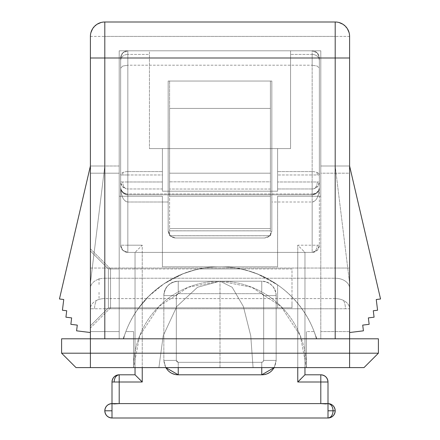 <?xml version="1.0" encoding="UTF-8"?>
<svg xmlns="http://www.w3.org/2000/svg" width="440" height="440" viewBox="0 0 440 440"><rect width="100%" height="100%" fill="white"/><g stroke="black" fill="none" stroke-linecap="round" stroke-linejoin="round"><path stroke-width="0.33" stroke-dasharray="2.2 1.65" d="M306.4 367.598L253.066 367.598L250.745 335.797L243.381 306.504L232.172 287.265L220 281.199L251.801 287.265L281.094 306.504L300.333 335.797L306.4 367.598L158.906 367.598L163.196 335.797L176.798 306.504L197.511 287.265L220 281.199L232.172 287.265L243.381 306.504L250.745 335.797L253.066 367.598L220 367.598L220 281.199L188.199 287.265L158.906 306.504L139.667 335.797L133.601 367.598L306.4 367.598L300.333 335.797L281.094 306.504L251.801 287.265L220 281.199L220 367.598L306.4 367.598C306.4 356.142 304.205 345.12 299.822 334.538C304.205 345.12 306.4 356.142 306.4 367.598L306.4 331.601L306.4 367.598L306.4 331.601L314.155 331.601C306.691 312.087 294.355 296.411 277.151 284.565C259.941 272.723 240.889 266.8 220 266.8C199.111 266.8 180.059 272.723 162.85 284.565C145.646 296.411 133.309 312.087 125.846 331.601L133.601 331.601L133.601 367.598L139.667 335.797L158.906 306.504L188.199 287.265L220 281.199L197.511 287.265L176.798 306.504L163.196 335.797L158.906 367.598L133.601 367.598C133.601 356.142 135.795 345.12 140.179 334.538C144.562 323.95 150.805 314.606 158.906 306.504C167.007 298.402 176.352 292.16 186.934 287.777C197.522 283.393 208.544 281.199 220 281.199C231.457 281.199 242.479 283.393 253.066 287.777C263.648 292.16 272.993 298.402 281.094 306.504C289.195 314.606 295.438 323.95 299.822 334.538C295.438 323.95 289.195 314.606 281.094 306.504C272.993 298.402 263.648 292.16 253.066 287.777C242.479 283.393 231.457 281.199 220 281.199C208.544 281.199 197.522 283.393 186.934 287.777C176.352 292.16 167.007 298.402 158.906 306.504C150.805 314.606 144.562 323.95 140.179 334.538C135.795 345.12 133.601 356.142 133.601 367.598L133.601 331.601L125.846 331.601C133.309 312.087 145.646 296.411 162.85 284.565C180.059 272.723 199.111 266.8 220 266.8C240.889 266.8 259.941 272.723 277.151 284.565C294.355 296.411 306.691 312.087 314.155 331.601L306.4 331.601L306.4 367.598M277.602 284.878L277.602 307.841L138.826 307.841L149.144 295.906L163.851 283.888C167.338 281.298 173.641 277.981 182.76 273.933L192.203 270.71L199.243 268.961L240.757 268.961L248.138 270.809L258.005 274.236C267.24 278.416 273.774 281.963 277.602 284.878L257.972 274.225L250.096 271.398L240.757 268.961L249.513 271.216L258.005 274.236L277.602 284.878L277.602 307.841L277.602 284.878L277.602 307.841L138.826 307.841L147.031 298.062C151.118 293.574 156.728 288.849 163.851 283.888L182.76 273.933L163.873 283.872C156.75 288.827 151.14 293.552 147.048 298.04L138.826 307.841L147.048 298.04C150.585 294.085 156.195 289.366 163.873 283.872L173.239 278.305L182.776 273.922C193.589 270.264 199.084 268.603 199.243 268.961C199.084 268.603 193.595 270.259 182.776 273.922L192.198 270.71L199.243 268.961L240.757 268.961L248.155 270.815L257.972 274.225L267.905 278.911L277.602 284.878M101.101 22.484L104.803 22A14.399 14.399 0 0 0 90.398 36.399L90.398 308.764A14.399 10.181 180 0 1 96.432 300.476A14.399 10.23 -90 0 0 94.573 308.764L90.398 308.764L90.398 338.8L90.398 331.601L119.202 331.601L119.202 173.201L90.398 173.201L90.398 331.601L90.398 173.201L119.202 173.201L119.202 331.601L90.398 331.601L119.202 331.601L119.202 338.8L90.398 338.8L119.202 338.8L119.202 331.601L90.398 331.601L90.398 353.199L61.6 353.199L61.6 338.8L61.6 353.199L90.398 353.199L90.398 338.8L349.602 338.8L349.602 173.201L320.798 173.201L320.798 331.601L349.602 331.601L320.798 331.601L320.798 173.201L349.602 173.201L349.602 331.601L320.798 331.601L320.798 338.8L349.602 338.8L320.798 338.8L320.798 331.601L349.602 331.601L349.602 353.199L90.398 353.199L90.398 367.598L75.999 367.598L61.6 353.199L75.999 367.598L90.398 367.598L90.398 353.199L349.602 353.199L349.602 338.8L378.4 338.8L378.4 353.199L349.602 353.199L349.602 367.598L90.398 367.598L349.602 367.598L349.602 353.199L378.4 353.199L378.4 338.8L61.6 338.8L133.601 338.8L90.398 338.8L94.617 338.8L90.398 338.8L90.398 166.001L90.398 338.8L345.384 338.8L90.398 338.8L90.398 308.764L104.803 308.764L104.803 338.8L104.803 298.584L335.198 298.584A14.399 10.181 180 0 1 343.569 300.476A14.399 10.23 -90 0 1 345.428 308.764L335.198 308.764L335.198 278.218L104.803 278.218L104.803 298.584L335.198 298.584L335.198 308.764L94.573 308.764A14.399 10.23 90 0 1 96.432 300.476A14.399 10.181 180 0 1 104.803 298.584L104.803 308.764L349.602 308.764L349.602 338.8L320.798 338.8L349.602 338.8L349.602 166.001L320.798 166.001L349.602 166.001L335.198 166.001L349.602 166.001L349.602 338.8L335.198 338.8L335.198 308.764L335.198 338.8L349.602 338.8L349.602 308.764L345.428 308.764A14.399 10.23 90 0 0 343.569 300.476A14.399 10.181 180 0 1 349.602 308.764A14.399 10.181 0 0 0 343.569 300.476A14.399 10.181 0 0 0 335.198 298.584L335.198 36.399L104.803 36.399L104.803 268.037L335.198 268.037L104.803 268.037L104.803 278.218L335.198 278.218A14.399 10.181 180 0 1 349.602 288.398L349.602 308.764L349.602 288.398A14.399 10.181 0 0 0 335.198 278.218L335.198 36.399L104.803 36.399L104.803 22L335.198 22L335.198 36.399L335.198 22L338.899 22.484M110.561 307.841L90.398 327.998L90.398 248.798L110.561 268.961L110.561 307.841L110.561 268.961L119.202 268.961L119.202 307.841L110.561 307.841L119.202 307.841L119.202 268.961L110.561 268.961L110.561 307.841L110.561 268.961L90.398 248.798L90.398 327.998L90.398 248.798L90.398 327.998L110.561 307.841M119.202 196.24L162.399 196.24L119.202 196.24L119.202 50.798L320.798 50.798L320.798 196.24L277.602 196.24L320.798 196.24L277.602 196.24L277.602 266.8L162.399 266.8L162.399 196.24L119.202 196.24L119.202 338.8L119.202 50.798L119.202 338.8L123.404 338.8C126.506 328.4 131.164 318.752 137.379 309.854C143.6 300.96 151.058 293.266 159.759 286.781C168.465 280.297 177.964 275.341 188.265 271.926C198.566 268.51 209.149 266.8 220 266.8L277.602 266.8L277.602 196.24L277.602 266.8L162.399 266.8L162.399 196.24L162.399 266.8L277.602 266.8L277.602 196.24L320.798 196.24L320.798 50.798L320.798 338.8L316.597 338.8L320.798 338.8L320.798 50.798L119.202 50.798L119.202 338.8L123.404 338.8L124.086 336.606L123.404 338.8L133.601 338.8L133.601 331.601L133.601 367.598L133.601 331.601L125.846 331.601L123.404 338.8A100.799 100.799 0 0 1 316.597 338.8L306.4 338.8L320.798 338.8L316.597 338.8L314.155 331.601L316.597 338.8L306.4 338.8L306.4 331.601L306.4 338.8L306.4 331.601L314.155 331.601A100.799 100.799 0 0 0 125.846 331.601A100.799 100.799 0 0 1 220 266.8C230.852 266.8 241.434 268.51 251.735 271.926C262.037 275.341 271.535 280.297 280.242 286.781C288.943 293.266 296.401 300.96 302.621 309.854C308.836 318.752 313.495 328.4 316.597 338.8L314.155 331.601A100.799 100.799 0 0 0 220 266.8L162.399 266.8L162.399 196.24L119.202 196.24M364.001 367.598L349.602 367.598L364.001 367.598L378.4 353.199L364.001 367.598M349.118 32.703L349.602 36.399L349.602 288.398L349.602 268.037L335.198 268.037L349.602 268.037L349.602 36.399A14.399 14.399 0 0 0 335.198 22L104.803 22L104.803 36.399L90.398 36.399L90.882 32.703M119.202 268.961L119.202 307.841L119.202 268.961M119.202 50.798L320.798 50.798L119.202 50.798M349.602 166.001L320.798 166.001L320.798 173.201L349.602 173.201L349.602 166.001L349.602 173.201L320.798 173.201L320.798 166.001L349.602 166.001L380.545 298.986L349.602 166.001L335.198 166.001L349.602 283.217L335.198 166.001L349.602 166.001M90.398 173.201L90.398 166.001L119.202 166.001L119.202 173.201L90.398 173.201L119.202 173.201L119.202 166.001L90.398 166.001L90.398 173.201M104.803 166.001L90.398 166.001L119.202 166.001L90.398 166.001L104.803 166.001L90.398 283.217L104.803 166.001L90.398 283.217L90.398 332.525L90.398 283.217L90.398 332.525L76.582 330.831L77.286 325.111L70.851 324.324L71.643 317.889L65.923 317.191L66.715 310.756L62.425 310.233L63.745 299.514L59.455 298.986L90.398 166.001L104.803 166.001L90.398 283.217L90.398 332.525L76.582 330.831L77.286 325.111L70.851 324.324L71.643 317.889L65.923 317.191L66.715 310.756L62.425 310.233L63.745 299.514L59.455 298.986L90.398 166.001L104.803 166.001M362.714 325.111L369.149 324.324L368.357 317.889L374.077 317.191L373.285 310.756L377.575 310.233L376.255 299.514L380.545 298.986L376.255 299.514L377.575 310.233L373.285 310.756L374.077 317.191L368.357 317.889L369.149 324.324L362.714 325.111L363.418 330.831L362.714 325.111M349.602 332.525L349.602 283.217L349.602 332.525L363.418 330.831L349.602 332.525L349.602 283.217L335.198 166.001L349.602 283.217L349.602 332.525M342.909 24.239L347.364 28.688M349.602 36.399L335.198 36.399L349.602 36.399M92.637 28.688L97.092 24.239M90.398 36.399L104.803 36.399L104.803 268.037L90.398 268.037L90.398 36.399M104.803 298.584A14.399 10.181 0 0 0 96.432 300.476A14.399 10.181 0 0 0 90.398 308.764L90.398 288.398A14.399 10.181 180 0 1 104.803 278.218L104.803 298.584M90.398 268.037L104.803 268.037L104.803 278.218A14.399 10.181 0 0 0 90.398 288.398L90.398 268.037M123.404 338.8C126.506 328.4 131.164 318.752 137.379 309.854C143.6 300.96 151.058 293.266 159.759 286.781C168.465 280.297 177.964 275.341 188.265 271.926C198.566 268.51 209.149 266.8 220 266.8C230.852 266.8 241.434 268.51 251.735 271.926C262.037 275.341 271.535 280.297 280.242 286.781C288.943 293.266 296.401 300.96 302.621 309.854C308.836 318.752 313.495 328.4 316.597 338.8A100.799 100.799 0 0 0 123.404 338.8M327.998 418L327.998 410.8L333.091 410.8C332.767 415.14 331.073 417.543 327.998 418C331.073 417.543 332.767 415.14 333.091 410.8L335.198 410.8C334.741 415.14 332.343 417.543 327.998 418A7.2 7.2 0 0 0 335.198 410.8A7.2 7.2 0 0 0 327.998 403.601C331.073 404.058 332.767 406.456 333.091 410.8L327.998 410.8L327.998 403.601L325.892 403.915L327.998 403.601L325.892 403.915L327.998 403.601L325.892 403.915L327.998 403.601L327.998 418L112.002 418C107.657 417.543 105.259 415.14 104.803 410.8L112.002 410.8L112.002 418L327.998 418M120.643 181.979L122.727 181.979A7.2 5.115 -90 0 0 126.126 188.766L122.177 186.291L120.643 181.979L120.643 245.201L120.643 57.998L120.643 174.977A7.2 3.366 180 0 1 123.046 172.464A7.2 5.115 -90 0 0 122.727 174.977L120.643 174.977L120.643 181.979L120.643 174.977L122.727 174.977A7.2 5.115 90 0 1 123.046 172.464A7.2 3.366 180 0 1 127.842 171.611L127.842 50.798L149.441 50.798L149.441 54.417L127.842 54.417L149.441 54.417L149.441 148.605L162.399 148.605L162.399 171.611L127.842 171.611L162.399 171.611L162.399 174.977L127.842 174.977L127.842 171.611L127.842 174.977L162.399 174.977L162.399 181.979L127.842 181.979L127.842 174.977L122.727 174.977L127.842 174.977L127.842 181.979L162.399 181.979L162.399 188.964L127.842 188.964L127.842 181.979L120.643 181.979A7.2 6.985 180 0 0 126.126 188.766A7.2 5.115 90 0 1 122.727 181.979L127.842 181.979L127.842 188.964L162.399 188.964L162.399 191.202L277.602 191.202L277.602 148.605L290.56 148.605L290.56 54.417L312.158 54.417L312.158 171.611A7.2 3.366 180 0 1 316.954 172.464A7.2 5.115 -90 0 1 317.273 174.977L312.158 174.977L312.158 171.611L277.602 171.611L312.158 171.611L312.158 174.977L277.602 174.977L312.158 174.977L312.158 181.979L317.273 181.979A7.2 5.115 -90 0 1 313.874 188.766A7.2 6.985 0 0 1 312.158 188.964L312.158 181.979L277.602 181.979L312.158 181.979L312.158 188.964L277.602 188.964L312.158 188.964L312.158 193.941L127.842 193.941L127.842 188.964A7.2 6.985 0 0 1 126.126 188.766A7.2 6.985 180 0 0 127.842 188.964L127.842 193.941L312.158 193.941L312.158 194.799L127.842 194.799L127.842 193.941A7.2 6.985 0 0 1 120.643 186.956L120.643 181.979M319.358 187.6L318.813 190.355L317.251 192.693L312.158 194.799L312.158 201.999C316.531 201.141 318.929 196.339 319.358 187.6A7.2 7.2 0 0 1 312.158 194.799L127.842 194.799L312.158 194.799A7.2 7.2 180 0 0 319.358 187.6L319.358 245.201C318.901 249.541 316.503 251.944 312.158 252.401A7.2 7.2 0 0 0 319.358 245.201L317.251 250.289L312.158 252.401L312.158 65.203L312.158 252.401L127.842 252.401L312.158 252.401L135.042 252.401L135.042 367.598L135.042 252.401L142.241 252.401L142.241 367.598L142.241 252.401L304.959 252.401L304.959 367.598L304.959 252.401L312.158 252.401L317.251 250.289L319.358 245.201L312.158 245.201L317.251 245.201C316.927 249.541 315.233 251.944 312.158 252.401L312.158 201.999L271.838 201.999L271.838 230.802L269.731 235.889L264.638 238.002L175.362 238.002L170.269 235.889L168.163 230.802L168.163 201.999L127.842 201.999L127.842 245.201L142.241 245.201L142.241 382.002L119.202 382.002L119.202 403.601L320.798 403.601L320.798 382.002L297.759 382.002L297.759 245.201L312.158 245.201L312.158 201.999C313.995 201.999 315.695 200.596 317.251 197.78L318.813 193.111L319.358 186.956A7.2 6.985 0 0 1 312.158 193.941L312.158 188.964A7.2 6.985 180 0 0 313.874 188.766A7.2 5.115 90 0 0 317.273 181.979L312.158 181.979L312.158 174.977L317.273 174.977A7.2 5.115 90 0 0 316.954 172.464A7.2 3.366 180 0 1 319.358 174.977L319.358 57.998L319.358 174.977L317.273 174.977L319.358 174.977A7.2 3.366 0 0 0 316.954 172.464A7.2 3.366 0 0 0 312.158 171.611L312.158 54.417L290.56 54.417L290.56 50.798L127.842 50.798L127.842 252.401L135.042 252.401L135.042 374.798L142.241 382.002L119.202 382.002L119.202 403.601L320.798 403.601L325.892 403.915L320.798 403.601L320.798 382.002L297.759 382.002L304.959 374.798L320.798 374.798L320.798 382.002L327.998 382.002L327.998 403.601L112.002 403.601L114.109 403.915L112.002 403.601L114.109 403.915L119.202 403.601L114.109 403.915L112.002 403.601A7.2 7.2 0 0 0 104.803 410.8A7.2 7.2 0 0 0 112.002 418L112.002 403.601L112.002 410.8L104.803 410.8C105.259 406.456 107.657 404.058 112.002 403.601L112.002 382.002L112.002 403.601M119.202 374.798L135.042 374.798L135.042 252.401L127.842 252.401L127.842 65.203L312.158 65.203L127.842 65.203L127.842 50.798L312.158 50.798L127.842 50.798L127.842 171.611A7.2 3.366 0 0 0 123.046 172.464A7.2 3.366 0 0 0 120.643 174.977L120.643 60.715A7.2 6.298 180 0 1 127.842 54.417A7.2 6.298 0 0 0 120.643 60.715L120.643 57.998A7.2 7.2 0 0 1 127.842 50.798A7.2 7.2 0 0 0 120.643 57.998L122.749 52.91L127.842 50.798L122.749 52.91L120.643 57.998L120.643 68.184L122.749 66.072L127.842 65.203L122.749 66.072L120.643 68.184L120.643 245.201L122.749 250.289L127.842 252.401L122.749 250.289L120.643 245.201L120.643 186.956A7.2 6.985 180 0 0 127.842 193.941L127.842 194.799A7.2 7.2 0 0 1 120.643 187.6A7.2 7.2 0 0 0 127.842 194.799L122.749 192.693L121.187 190.355L120.643 187.6L121.187 193.111L122.749 197.78C124.306 200.596 126.005 201.999 127.842 201.999L127.842 245.201L120.643 245.201A7.2 7.2 0 0 0 127.842 252.401C123.497 251.944 121.099 249.541 120.643 245.201L127.842 245.201L127.842 252.401L127.842 245.201L142.241 245.201L135.042 252.401L142.241 245.201L142.241 382.002L135.042 374.798L119.202 374.798A7.2 7.2 0 0 0 112.002 382.002L119.202 382.002L112.002 382.002C112.459 377.658 114.857 375.26 119.202 374.798L119.202 382.002L119.202 374.798M297.759 252.401L297.759 367.598L297.759 252.401M261.762 374.798L261.762 362.329L261.762 374.798C270.446 373.885 275.242 369.083 276.161 360.399L274.274 367.598L276.161 360.399L276.161 295.598C276.161 291.621 274.753 288.228 271.942 285.417C269.132 282.607 265.738 281.199 261.762 281.199L178.239 281.199C174.262 281.199 170.869 282.607 168.058 285.417C165.248 288.228 163.84 291.621 163.84 295.598L163.84 360.399L165.726 367.598L163.84 360.399L163.84 295.598C163.84 291.621 165.248 288.228 168.058 285.417C170.869 282.607 174.262 281.199 178.239 281.199L261.762 281.199C265.738 281.199 269.132 282.607 271.942 285.417C274.753 288.228 276.161 291.621 276.161 295.598L276.161 360.399L276.161 295.598C275.242 286.918 270.446 282.117 261.762 281.199L178.239 281.199C169.554 282.117 164.758 286.918 163.84 295.598L163.84 360.399L176.314 360.399L176.875 361.763L178.239 362.329L261.762 362.329L263.126 361.763L263.687 360.399L263.687 295.598L263.126 294.234L261.762 293.673L178.239 293.673L176.875 294.234L176.314 295.598L176.314 360.399L176.314 295.598L176.875 294.234L178.239 293.673L261.762 293.673L263.126 294.234L263.687 295.598L263.687 360.399L263.126 361.763L261.762 362.329L178.239 362.329L176.875 361.763L176.314 360.399L176.314 295.598L163.84 295.598L176.314 295.598L178.239 293.673L178.239 281.199L178.239 293.673L261.762 293.673L261.762 281.199L261.762 293.673L263.687 295.598L276.161 295.598L263.687 295.598L263.687 360.399L261.762 362.329L178.239 362.329L176.314 360.399L163.84 360.399C164.758 369.083 169.554 373.885 178.239 374.798L178.239 362.329L178.239 374.798L261.762 374.798L178.239 374.798M300.63 379.247L304.959 374.798L304.959 252.401L302.852 250.289L304.959 252.401L304.959 374.798L320.798 374.798C325.144 375.26 327.541 377.658 327.998 382.002L327.998 403.601C331.073 404.058 332.767 406.456 333.091 410.8L335.198 410.8M271.838 81.043L271.838 230.802L269.731 235.889L264.638 238.002L175.362 238.002L170.269 235.889L168.163 230.802L168.163 81.043L271.838 81.043L271.838 230.802L271.838 81.043L168.163 81.043L168.163 230.802L168.163 81.043L168.163 194.799L271.838 194.799L271.838 81.043L168.163 81.043L271.838 81.043M302.852 376.91L297.759 382.002L297.759 245.201L302.852 250.289L297.759 245.201L312.158 245.201L312.158 252.401C315.233 251.944 316.927 249.541 317.251 245.201L319.358 245.201L319.358 68.184L317.251 66.072L312.158 65.203L317.251 66.072L319.358 68.184L319.358 57.998L317.251 52.91L312.158 50.798L317.251 52.91L319.358 57.998A7.2 7.2 0 0 0 312.158 50.798A7.2 7.2 0 0 1 319.358 57.998L319.358 60.715A7.2 6.298 0 0 0 312.158 54.417L312.158 65.203L312.158 50.798L290.56 50.798L312.158 50.798L312.158 54.417A7.2 6.298 180 0 1 319.358 60.715L319.358 181.979L317.273 181.979L319.358 181.979L317.823 186.291L313.874 188.766A7.2 6.985 180 0 0 319.358 181.979L319.358 186.956A7.2 6.985 180 0 1 312.158 193.941L312.158 194.799L271.838 194.799L271.838 201.999L312.158 201.999L312.158 194.799L314.765 194.304L312.186 194.799M165.77 367.598L163.84 360.399L176.314 360.399L163.84 360.399L163.84 295.598L176.314 295.598L163.84 295.598C164.758 286.918 169.554 282.117 178.239 281.199L178.239 293.673L176.314 295.598L176.314 360.399L178.239 362.329L261.762 362.329L261.762 367.598L261.762 362.329L263.687 360.399L276.161 360.399L263.687 360.399L276.161 360.399L263.687 360.399L263.687 295.598L261.762 293.673L178.239 293.673L178.239 281.199L261.762 281.199L261.762 293.673L261.762 281.199C270.446 282.117 275.242 286.918 276.161 295.598L263.687 295.598L276.161 295.598L276.161 360.399L274.23 367.598M178.239 362.329L178.239 367.598L178.239 362.329M139.535 379.181L137.148 376.91M114.109 403.915L119.202 403.601M327.998 382.002L320.798 382.002L320.798 374.798A7.2 7.2 0 0 1 327.998 382.002M320.798 403.601L325.892 403.915M277.602 148.605L277.602 191.202L162.399 191.202L162.399 148.605L277.602 148.605L277.602 191.202L277.602 148.605L290.56 148.605L149.441 148.605L162.399 148.605L162.399 191.202L162.399 148.605L277.602 148.605M149.441 148.605L290.56 148.605L290.56 50.798L149.441 50.798L149.441 148.605M290.56 54.417L290.56 148.605L290.56 54.417M264.638 238.002L175.362 238.002L264.638 238.002C268.983 237.54 271.381 235.142 271.838 230.802C271.381 235.142 268.983 237.54 264.638 238.002M168.163 230.802C168.619 235.142 171.017 237.54 175.362 238.002C171.017 237.54 168.619 235.142 168.163 230.802M168.163 194.799L127.842 194.799L127.842 201.999L168.163 201.999L168.163 194.799M127.842 201.999L127.842 194.799L125.235 194.304L121.308 190.614L120.643 187.6C121.072 196.339 123.47 201.141 127.842 201.999M318.692 190.614L314.765 194.304M292 307.841L292 268.961L108.4 268.961L108.4 307.841L292 307.841L292 302.148L292 307.841L108.4 307.841L108.4 268.961L90.398 250.96L90.398 325.842L108.4 307.841L90.398 325.842L90.398 250.96L108.4 268.961L108.4 307.841L108.4 268.961L292 268.961L292 307.841M90.398 325.842L90.398 250.96L90.398 325.842M90.398 300.08L90.398 304.876M90.398 276.721L90.398 271.92M99.038 284.488L99.038 278.223M99.038 292.314L99.038 298.579M270.402 235.725L169.598 235.763L270.402 235.725L169.598 235.725L169.598 230.841L270.402 230.841L169.598 230.802L169.598 173.201L169.598 189.041L270.402 189.041L270.402 196.24L169.598 196.24L169.598 189.041L270.402 189.041L270.402 173.201L169.598 173.201L270.402 173.201L169.598 173.201L270.402 173.201L270.402 230.802L169.598 230.841L270.402 230.841L270.402 173.201L270.402 196.24L270.402 181.841L169.598 181.841L169.598 108.4L169.598 235.763L270.402 235.763L270.402 228.564L169.598 228.564L270.402 228.564L270.402 108.4L169.598 108.4L169.598 81.043L169.598 108.4L270.402 108.4L270.402 81.043L270.402 108.4L169.598 108.4L270.402 108.4L270.402 181.841L169.598 181.841L169.598 196.24L270.402 196.24L169.598 196.24L270.402 196.24L270.402 81.043L270.402 228.564M169.598 196.24L169.598 81.043L169.598 196.24M125.235 194.304L127.815 194.799M121.308 190.614L120.643 187.6M169.598 81.043L270.402 81.043"/><path stroke-width="0.66" d="M75.999 367.598L364.001 367.598L378.4 353.199L378.4 338.8L378.4 353.199L364.001 367.598L349.602 367.598L349.602 338.8L90.398 338.8L90.398 353.199L378.4 353.199L90.398 353.199L90.398 338.8L61.6 338.8L61.6 353.199L90.398 353.199L61.6 353.199L61.6 338.8L349.602 338.8L349.602 367.598L90.398 367.598L90.398 353.199L90.398 367.598L75.999 367.598L61.6 353.199L75.999 367.598M378.4 338.8L349.602 338.8L378.4 338.8M335.198 22L104.803 22L104.803 57.998L335.198 57.998L335.198 338.8L335.198 22A14.399 14.399 0 0 1 349.602 36.399A14.399 14.399 0 0 0 335.198 22L104.803 22A14.399 14.399 0 0 0 90.398 36.399A14.399 14.399 0 0 1 104.803 22L104.803 57.998L349.602 57.998L349.602 36.399L349.602 57.998L335.198 57.998L335.198 22M104.803 338.8L104.803 57.998L90.398 57.998L90.398 36.399L90.398 338.8L90.398 57.998L104.803 57.998L104.803 338.8M349.602 338.8L349.602 57.998L349.602 338.8M315.92 336.611L316.597 338.8M124.08 336.611L123.404 338.8M76.582 330.831L90.398 332.525L76.582 330.831L77.286 325.111L76.582 330.831M70.851 324.324L77.286 325.111L70.851 324.324L71.643 317.889L70.851 324.324M62.425 310.233L63.745 299.514L59.455 298.986L90.398 166.001L59.455 298.986L63.745 299.514L62.425 310.233L66.715 310.756L65.923 317.191L71.643 317.889M66.715 310.756L65.923 317.191M369.149 324.324L368.357 317.889L374.077 317.191L373.285 310.756L377.575 310.233L376.255 299.514L380.545 298.986L349.602 166.001L380.545 298.986L376.255 299.514L377.575 310.233L373.285 310.756L374.077 317.191L368.357 317.889L369.149 324.324L362.714 325.111L363.418 330.831L349.602 332.525L363.418 330.831M338.899 22.484L342.909 24.239M347.364 28.688L349.118 32.703M90.882 32.703L92.637 28.688M97.092 24.239L101.101 22.484M335.198 410.8C334.741 406.456 332.343 404.058 327.998 403.601L325.892 403.915L327.998 403.601L327.998 410.8L327.998 403.601A7.2 7.2 0 0 1 335.198 410.8A7.2 7.2 0 0 1 327.998 418C332.343 417.543 334.741 415.14 335.198 410.8L333.091 410.8C332.767 415.14 331.073 417.543 327.998 418C331.073 417.543 332.767 415.14 333.091 410.8L327.998 410.8L327.998 418L112.002 418L112.002 410.8L104.803 410.8C105.259 415.14 107.657 417.543 112.002 418L327.998 418L327.998 410.8L335.198 410.8C334.741 406.456 332.343 404.058 327.998 403.601C331.073 404.058 332.767 406.456 333.091 410.8C332.767 406.456 331.073 404.058 327.998 403.601L327.998 382.002L320.798 382.002L320.798 403.601L119.202 403.601L119.202 374.798C116.127 375.26 114.433 377.658 114.109 382.002L142.241 382.002L142.241 367.598L142.241 382.002L139.535 379.181M137.148 376.91L135.042 374.798L119.202 374.798L119.202 382.002L142.241 382.002L135.042 374.798L135.042 367.598L135.042 374.798L119.202 374.798C114.857 375.26 112.459 377.658 112.002 382.002L112.002 403.601L112.002 382.002L114.109 382.002L112.002 382.002A7.2 7.2 0 0 1 119.202 374.798C116.127 375.26 114.433 377.658 114.109 382.002L119.202 382.002L119.202 403.601L114.109 403.915L112.002 403.601L112.002 418A7.2 7.2 0 0 1 104.803 410.8L112.002 410.8L112.002 403.601C107.657 404.058 105.259 406.456 104.803 410.8A7.2 7.2 0 0 1 112.002 403.601L114.109 403.915M302.852 376.91L304.959 374.798L320.798 374.798L320.798 382.002L320.798 374.798A7.2 7.2 0 0 1 327.998 382.002C327.541 377.658 325.144 375.26 320.798 374.798L304.959 374.798L297.759 382.002L297.759 367.598L297.759 382.002L320.798 382.002L320.798 403.601L119.202 403.601M165.726 367.598L168.058 370.584C170.869 373.395 174.262 374.798 178.239 374.798L261.762 374.798C265.738 374.798 269.132 373.395 271.942 370.584L274.274 367.598L271.942 370.584C269.132 373.395 265.738 374.798 261.762 374.798L261.762 367.598L261.762 374.798L178.239 374.798C174.262 374.798 170.869 373.395 168.058 370.584L165.726 367.598M304.959 374.798L304.959 367.598L304.959 374.798M274.23 367.598L261.762 374.798M178.239 374.798L178.239 367.598L178.239 374.798L165.77 367.598M325.892 403.915L320.798 403.601M112.002 403.601L327.998 403.601L327.998 382.002L297.759 382.002L300.63 379.247"/></g></svg>
